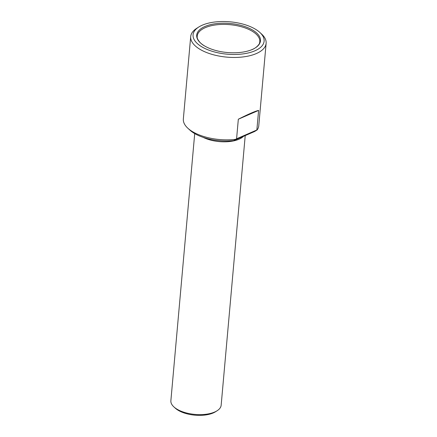 <?xml version="1.0" encoding="UTF-8"?>
<svg xmlns="http://www.w3.org/2000/svg" width="437" height="437" viewBox="0 0 437 437"><rect width="100%" height="100%" fill="white"/><g stroke="black" fill="none" stroke-linecap="round" stroke-linejoin="round"><path stroke-width="0.66" d="M190.701 36.588L183.343 118.984A37.866 17.251 5.1 0 0 187.872 128.249A37.866 17.251 5.1 0 0 235.494 139.354L233.713 140.594L254.563 131.532L257.169 129.936A37.866 17.251 5.1 0 0 258.775 125.714L266.128 43.318A37.866 17.251 -174.9 0 1 226.879 57.132A37.866 17.251 -174.9 0 1 190.701 36.588A37.866 17.251 -174.9 0 1 196.797 28.268L198.813 26.99A35.654 16.24 -174.9 0 1 202.271 25.188A35.654 16.24 -174.9 0 1 259.84 32.436A35.654 16.24 -174.9 0 1 250.439 52.391A35.654 16.24 -174.9 0 1 204.538 48.294A35.654 16.24 -174.9 0 1 198.813 26.99M238.329 119.219L258.606 110.408C255.263 111.14 248.5 114.079 238.329 119.219L236.581 138.802L235.494 139.354M258.606 110.408L256.858 129.991L257.169 129.936M187.872 128.249L190.013 130.21A35.184 16.027 5.1 0 0 233.713 140.594M259.84 32.436L261.599 34.053A37.866 17.251 -174.9 0 1 266.128 43.318M204.953 26.488A32.021 14.59 -174.9 0 1 250.68 28.989A32.021 14.59 -174.9 0 1 251.024 49.987A32.021 14.59 -174.9 0 1 204.385 45.825A32.021 14.59 -174.9 0 1 204.953 26.488M243.475 136.349A25.242 11.499 -174.9 0 1 203.172 137.365M194.711 133.602L170.872 400.724A25.242 11.499 5.1 0 0 173.893 406.902A25.242 11.499 5.1 0 0 214.649 412.036A25.242 11.499 5.1 0 0 217.096 410.758A25.242 11.499 5.1 0 0 221.16 405.214L245.223 135.59M173.893 406.902L175.275 408.169A23.505 10.707 5.1 0 0 213.229 412.949A23.505 10.707 5.1 0 0 215.507 411.758L217.096 410.758M236.581 138.802L256.858 129.991M204.385 45.825C198.802 42.87 196.683 37.467 197.213 37.161A31.409 14.306 -174.9 0 1 205.324 27.635A31.409 14.306 -174.9 0 1 241.41 26.755A31.409 14.306 -174.9 0 1 259.616 42.728C260.086 43.126 257.043 48.065 251.024 49.987"/></g></svg>
